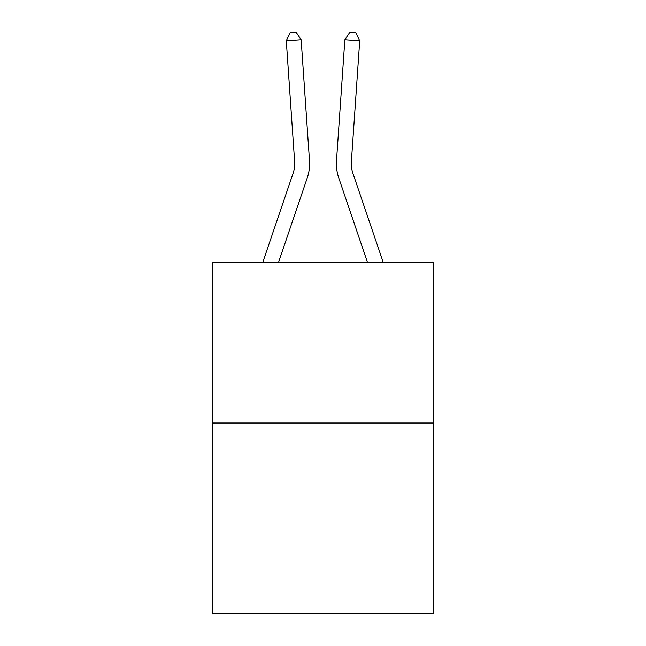 <?xml version="1.0" encoding="UTF-8"?>
<svg xmlns="http://www.w3.org/2000/svg" width="646" height="646" viewBox="0 0 646 646"><rect width="100%" height="100%" fill="white"/><g stroke="black" fill="none" stroke-linecap="round" stroke-linejoin="round"><path stroke-width="0.97" d="M433.24 423.017L433.24 262.123L212.76 262.123L212.76 613.7L433.24 613.7L433.24 423.017L212.76 423.017M262.857 262.123L293.106 173.29A29.797 29.797 0 0 0 294.624 161.637L286.291 40.746L301.149 39.721L309.491 160.612A44.695 44.695 0 0 1 307.205 178.086L278.596 262.123M383.143 262.123L352.894 173.29A29.797 29.797 0 0 1 351.376 161.637L359.709 40.746L344.851 39.721L336.509 160.612A44.695 44.695 0 0 0 338.795 178.086L367.404 262.123M344.851 39.721L336.509 160.612L344.851 39.721L336.509 160.612L344.851 39.721L336.509 160.612L344.851 39.721L336.509 160.612L344.851 39.721L336.509 160.612L344.851 39.721L336.509 160.612L344.851 39.721L336.509 160.612L344.851 39.721L336.509 160.612L344.851 39.721L336.509 160.612L344.851 39.721L336.509 160.612L344.851 39.721L336.509 160.612L344.851 39.721L336.509 160.612L344.851 39.721L336.509 160.612L344.851 39.721L336.509 160.612L344.851 39.721L336.509 160.612L344.851 39.721L336.509 160.612L344.851 39.721L336.509 160.612L344.851 39.721L336.509 160.612L344.851 39.721L336.509 160.612L344.851 39.721L336.509 160.612L344.851 39.721L336.509 160.612L344.851 39.721L336.509 160.612L344.851 39.721L336.509 160.612L344.851 39.721L336.509 160.612L344.851 39.721L336.509 160.612L344.851 39.721L336.509 160.612L344.851 39.721L336.509 160.612L344.851 39.721L336.509 160.612L344.851 39.721L349.841 32.3L355.785 32.712L359.709 40.746M352.894 173.29A29.797 29.797 0 0 1 351.376 161.637A29.797 29.797 0 0 0 352.894 173.29A29.797 29.797 0 0 1 351.376 161.637A29.797 29.797 0 0 0 352.894 173.29A29.797 29.797 0 0 1 351.376 161.637A29.797 29.797 0 0 0 352.894 173.29A29.797 29.797 0 0 1 351.376 161.637A29.797 29.797 0 0 0 352.894 173.29A29.797 29.797 0 0 1 351.376 161.637A29.797 29.797 0 0 0 352.894 173.29A29.797 29.797 0 0 1 351.376 161.637A29.797 29.797 0 0 0 352.894 173.29A29.797 29.797 0 0 1 351.376 161.637A29.797 29.797 0 0 0 352.894 173.29A29.797 29.797 0 0 1 351.376 161.637A29.797 29.797 0 0 0 352.894 173.29A29.797 29.797 0 0 1 351.376 161.637A29.797 29.797 0 0 0 352.894 173.29A29.797 29.797 0 0 1 351.376 161.637A29.797 29.797 0 0 0 352.894 173.29A29.797 29.797 0 0 1 351.376 161.637A29.797 29.797 0 0 0 352.894 173.29A29.797 29.797 0 0 1 351.376 161.637A29.797 29.797 0 0 0 352.894 173.29A29.797 29.797 0 0 1 351.376 161.637A29.797 29.797 0 0 0 352.894 173.29A29.797 29.797 0 0 1 351.376 161.637A29.797 29.797 0 0 0 352.894 173.29A29.797 29.797 0 0 1 351.376 161.637A29.797 29.797 0 0 0 352.894 173.29A29.797 29.797 0 0 1 351.376 161.637A29.797 29.797 0 0 0 352.894 173.29A29.797 29.797 0 0 1 351.376 161.637A29.797 29.797 0 0 0 352.894 173.29A29.797 29.797 0 0 1 351.376 161.637A29.797 29.797 0 0 0 352.894 173.29A29.797 29.797 0 0 1 351.376 161.637A29.797 29.797 0 0 0 352.894 173.29A29.797 29.797 0 0 1 351.376 161.637A29.797 29.797 0 0 0 352.894 173.29A29.797 29.797 0 0 1 351.376 161.637A29.797 29.797 0 0 0 352.894 173.29A29.797 29.797 0 0 1 351.376 161.637A29.797 29.797 0 0 0 352.894 173.29A29.797 29.797 0 0 1 351.376 161.637A29.797 29.797 0 0 0 352.894 173.29A29.797 29.797 0 0 1 351.376 161.637A29.797 29.797 0 0 0 352.894 173.29A29.797 29.797 0 0 1 351.376 161.637A29.797 29.797 0 0 0 352.894 173.29A29.797 29.797 0 0 1 351.376 161.637M293.106 173.29A29.797 29.797 0 0 0 294.624 161.637A29.797 29.797 0 0 1 293.106 173.29A29.797 29.797 0 0 0 294.624 161.637A29.797 29.797 0 0 1 293.106 173.29A29.797 29.797 0 0 0 294.624 161.637A29.797 29.797 0 0 1 293.106 173.29A29.797 29.797 0 0 0 294.624 161.637A29.797 29.797 0 0 1 293.106 173.29A29.797 29.797 0 0 0 294.624 161.637A29.797 29.797 0 0 1 293.106 173.29A29.797 29.797 0 0 0 294.624 161.637A29.797 29.797 0 0 1 293.106 173.29A29.797 29.797 0 0 0 294.624 161.637A29.797 29.797 0 0 1 293.106 173.29A29.797 29.797 0 0 0 294.624 161.637A29.797 29.797 0 0 1 293.106 173.29A29.797 29.797 0 0 0 294.624 161.637A29.797 29.797 0 0 1 293.106 173.29A29.797 29.797 0 0 0 294.624 161.637A29.797 29.797 0 0 1 293.106 173.29A29.797 29.797 0 0 0 294.624 161.637A29.797 29.797 0 0 1 293.106 173.29A29.797 29.797 0 0 0 294.624 161.637A29.797 29.797 0 0 1 293.106 173.29A29.797 29.797 0 0 0 294.624 161.637A29.797 29.797 0 0 1 293.106 173.29A29.797 29.797 0 0 0 294.624 161.637A29.797 29.797 0 0 1 293.106 173.29A29.797 29.797 0 0 0 294.624 161.637A29.797 29.797 0 0 1 293.106 173.29A29.797 29.797 0 0 0 294.624 161.637A29.797 29.797 0 0 1 293.106 173.29A29.797 29.797 0 0 0 294.624 161.637A29.797 29.797 0 0 1 293.106 173.29A29.797 29.797 0 0 0 294.624 161.637A29.797 29.797 0 0 1 293.106 173.29A29.797 29.797 0 0 0 294.624 161.637A29.797 29.797 0 0 1 293.106 173.29A29.797 29.797 0 0 0 294.624 161.637A29.797 29.797 0 0 1 293.106 173.29A29.797 29.797 0 0 0 294.624 161.637A29.797 29.797 0 0 1 293.106 173.29A29.797 29.797 0 0 0 294.624 161.637A29.797 29.797 0 0 1 293.106 173.29M286.291 40.746L290.215 32.712L296.159 32.3L301.149 39.721"/></g></svg>

